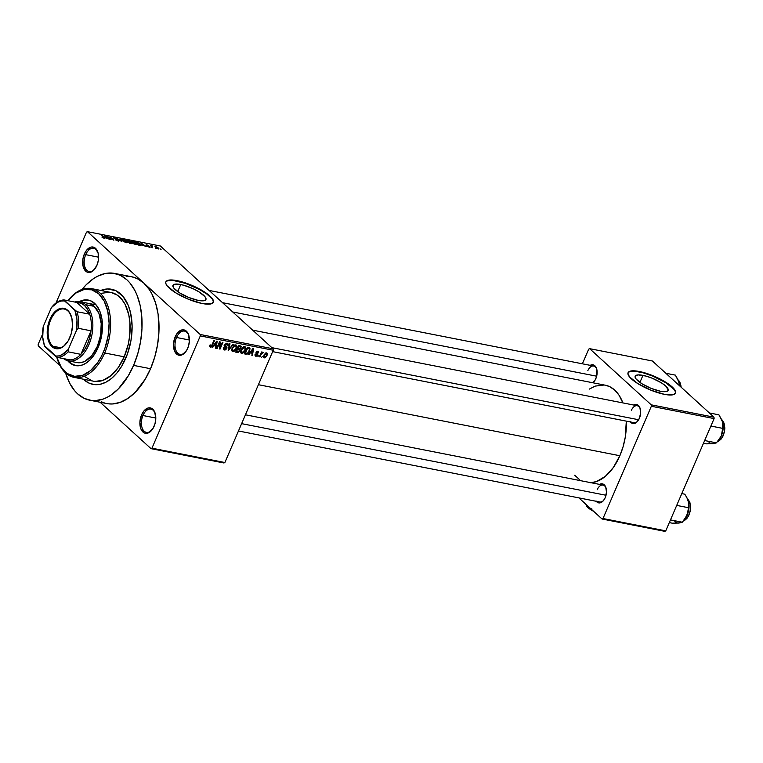 <?xml version="1.0" encoding="UTF-8"?>
<svg xmlns="http://www.w3.org/2000/svg" width="763" height="763" viewBox="0 0 763 763"><rect width="100%" height="100%" fill="white"/><g stroke="black" fill="none" stroke-linecap="round" stroke-linejoin="round"><path stroke-width="1.14" d="M94.831 268.996A11.846 7.067 101.1 0 1 89.176 271.523A11.846 7.067 101.1 0 1 85.714 254.661L84.35 254.022A12.923 7.706 101.1 0 1 97.902 252.353A12.923 7.706 101.1 0 1 96.872 265.448L98.284 260.641L98.179 253.411L95.528 248.318L94.211 247.422L91.217 247.069L86.705 250.083L84.35 254.022L82.938 258.829L83.043 266.058L85.694 271.151L87.011 272.048L90.005 272.401L93.086 270.827L96.872 265.448A12.923 7.706 101.1 0 1 94.564 269.32A12.923 7.706 101.1 0 1 84.588 269.844A12.923 7.706 101.1 0 1 84.35 254.022L85.714 254.661A11.846 7.067 -78.9 0 0 85.838 269.024A11.846 7.067 -78.9 0 0 94.822 268.996M176.549 337.494A11.846 7.067 -78.9 0 0 176.673 351.857A11.846 7.067 -78.9 0 0 185.657 351.819A11.846 7.067 101.1 0 1 180.011 354.356A11.846 7.067 101.1 0 1 176.549 337.494L189.405 340.021L176.549 337.494A11.846 7.067 101.1 0 1 184.579 331.104A11.846 7.067 101.1 0 1 188.852 335.596A11.846 7.067 -78.9 0 0 176.549 337.494L175.175 336.855L176.549 337.494M187.708 348.281A12.923 7.706 101.1 0 1 185.399 352.153A12.923 7.706 101.1 0 1 175.414 352.678A12.923 7.706 101.1 0 1 175.175 336.855L173.506 344.161L174.508 350.923L177.846 354.881L180.831 355.234L182.395 354.681L186.63 350.398L188.547 345.944L189.386 340.975L188.385 334.204L185.047 330.255L182.052 329.902L177.541 332.916L175.175 336.855A12.923 7.706 101.1 0 1 188.728 335.186A12.923 7.706 101.1 0 1 187.708 348.281M142.948 415.511A11.846 7.067 -78.9 0 0 143.072 429.874A11.846 7.067 -78.9 0 0 152.056 429.846A11.846 7.067 101.1 0 1 146.41 432.373A11.846 7.067 101.1 0 1 142.948 415.511L155.805 418.038L142.948 415.511A11.846 7.067 101.1 0 1 150.979 409.13A11.846 7.067 101.1 0 1 155.251 413.613A11.846 7.067 -78.9 0 0 142.948 415.511L141.575 414.872L142.948 415.511M154.107 426.298A12.923 7.706 101.1 0 1 151.799 430.17A12.923 7.706 101.1 0 1 141.813 430.694A12.923 7.706 101.1 0 1 141.575 414.872L139.906 422.177L140.907 428.949L144.245 432.898L147.23 433.25L148.795 432.697L153.029 428.415L154.946 423.961L155.786 418.992L154.784 412.22L151.446 408.272L148.451 407.919L143.94 410.933L141.575 414.872A12.923 7.706 101.1 0 1 155.127 413.203A12.923 7.706 101.1 0 1 154.107 426.298M180.745 284.523A17.94 4.902 -156.7 0 1 198.37 291.495A17.94 4.902 -156.7 0 1 205.924 299.554A17.94 4.902 -156.7 0 1 198.142 300.384L188.823 297.503L179.715 292.925L173.888 288.185L173.058 286.85L173.306 284.885L178.161 284.132L183.673 285.219L193.287 288.805L199.172 291.981L204.999 296.721L206.02 299.172L204.522 300.593L198.142 300.384A17.94 4.902 -156.7 0 1 180.516 293.412A17.94 4.902 -156.7 0 1 172.963 285.352A17.94 4.902 -156.7 0 1 180.745 284.523L177.703 291.58L180.745 284.523M213.249 302.482A25.847 7.058 23.3 0 0 202.004 290.894A25.847 7.058 23.3 0 0 176.911 281.032L177.083 280.65A25.847 7.058 -156.7 0 1 202.462 290.693A25.847 7.058 -156.7 0 1 213.344 302.291A25.847 7.058 -156.7 0 1 202.138 303.502L188.719 299.354L175.595 292.754L167.202 285.925L166.01 284.008L165.724 282.396L166.353 281.166L170.244 279.983L181.289 281.652L195.137 286.821L203.616 291.399L212.019 298.228L213.497 301.747L211.332 303.798L202.138 303.502A25.847 7.058 -156.7 0 1 176.749 293.45A25.847 7.058 -156.7 0 1 165.867 281.852A25.847 7.058 -156.7 0 1 177.083 280.65L176.911 281.032A25.847 7.058 23.3 0 0 165.8 282.043M595.865 378.591A9.69 5.78 101.1 0 1 594.129 381.5A9.69 5.78 101.1 0 1 592.851 382.759L595.054 380.184L596.494 376.836L596.838 369.569L595.693 366.745L593.862 365.076L590.228 365.343A9.69 5.78 101.1 0 1 596.628 368.777A9.69 5.78 101.1 0 1 595.865 378.591M630.162 421.567L632.002 423.246L634.244 423.513L636.561 422.33L639.394 418.296A9.69 5.78 101.1 0 1 637.668 421.195A9.69 5.78 101.1 0 1 630.438 421.949M595.989 500.919L597.83 502.598L601.244 502.445L603.457 500.595L605.221 497.648A9.69 5.78 101.1 0 1 603.495 500.547A9.69 5.78 101.1 0 1 596.265 501.301M85.714 254.661L98.57 257.188L85.714 254.661A11.846 7.067 101.1 0 1 93.744 248.28A11.846 7.067 101.1 0 1 98.017 252.763A11.846 7.067 -78.9 0 0 85.714 254.661M125.752 358.248A48.46 28.908 101.1 0 1 92.924 384.371A48.46 28.908 101.1 0 1 83.358 379.201L83.825 379.64L83.358 379.201A48.46 28.908 101.1 0 0 92.924 384.371A48.46 28.908 101.1 0 0 125.752 358.248L121.708 366.192L116.911 373.002L111.551 378.419L105.838 382.244L99.982 384.323L94.221 384.581L88.766 382.997L83.825 379.64L88.766 382.997L94.221 384.581L99.982 384.323L105.838 382.244L111.551 378.419L116.911 373.002L121.708 366.192L127.45 353.946L125.752 358.248A48.46 28.908 101.1 0 0 111.608 289.272A48.46 28.908 101.1 0 1 125.752 358.248M108.499 403.827L112.314 403.97L120.096 402.406L127.841 398.458L135.261 392.258L145.151 379.306L150.549 368.72L154.746 357.036L157.569 344.704L158.933 332.191L158.103 314.146L155.671 303.273L151.847 293.822L149.453 289.74L143.816 283.073L200.192 334.48L273.125 348.815L160.364 245.991L87.43 231.656L86.505 232.133L55.966 303.045L86.505 232.133L87.43 231.656L143.816 283.073A64.617 38.541 -78.9 0 0 131.684 276.759L114.727 273.431A64.617 38.541 101.1 0 1 133.592 365.391L150.549 368.72A64.617 38.541 -78.9 0 0 143.816 283.073L200.192 334.48L273.125 348.815L160.364 245.991L87.43 231.656L143.816 283.073L137.226 278.6L131.646 276.75M89.805 400.222A64.617 38.541 101.1 0 1 65.608 373.002L69.643 383.16L74.726 390.837L77.683 393.908L84.264 398.391L91.541 400.499L95.346 400.632L103.129 399.078L107.03 397.389L110.883 395.12L118.303 388.93L128.194 375.978L133.592 365.391A64.617 38.541 101.1 0 1 89.805 400.222L106.763 403.56A64.617 38.541 -78.9 0 0 150.549 368.72L133.592 365.391L137.779 353.698L140.611 341.366L141.966 328.863L141.794 316.655L140.106 305.229L136.968 295.014L134.889 290.484L129.805 282.815L126.849 279.735L120.268 275.262L112.991 273.154L105.304 273.488L97.502 276.263L93.649 278.533L86.229 284.723L82.022 289.463A64.617 38.541 101.1 0 1 114.727 273.431M591.077 482.721A49.538 29.547 -78.9 0 0 619.861 455.73A49.538 29.547 -78.9 0 0 626.318 421.138L625.24 437.313L623.075 446.775L619.861 455.73L258.399 384.695L619.861 455.73L613.357 467.49L605.336 476.36L596.504 481.558L590.543 482.75M605.364 385.22L609.647 386.631L614.692 390.065L619.012 395.177L622.885 402.902A49.538 29.547 -78.9 0 0 605.393 385.229L232.734 311.981M637.925 420.861A8.612 5.141 101.1 0 1 633.891 422.626L272.639 351.629M603.752 500.213A8.612 5.141 101.1 0 1 599.708 501.978L238.466 430.981M594.396 381.166A8.612 5.141 101.1 0 1 592.384 382.673M642.951 375.367A17.94 4.902 -156.7 0 1 660.567 382.339A17.94 4.902 -156.7 0 1 668.121 390.389A17.94 4.902 -156.7 0 1 660.338 391.228L651.03 388.348L641.921 383.76L636.094 379.02L635.064 376.579L635.503 375.72L638.202 374.9L645.87 376.054L652.26 378.238L661.368 382.826L665.775 386.068L668.226 390.007L667.787 390.866L665.088 391.686L660.338 391.228A17.94 4.902 -156.7 0 1 642.723 384.247A17.94 4.902 -156.7 0 1 635.169 376.197A17.94 4.902 -156.7 0 1 642.951 375.367L639.909 382.425L642.951 375.367M675.455 393.326A25.847 7.058 23.3 0 0 664.201 381.738A25.847 7.058 23.3 0 0 639.117 371.867L639.28 371.486A25.847 7.058 -156.7 0 1 664.668 381.538A25.847 7.058 -156.7 0 1 675.541 393.136A25.847 7.058 -156.7 0 1 664.335 394.337L650.915 390.189L637.801 383.589L629.399 376.76L627.92 373.241L628.559 372.01L630.085 371.19L635.55 370.923L643.495 372.487L652.699 375.634L665.822 382.234L674.215 389.063L675.694 392.583L673.538 394.633L664.335 394.337A25.847 7.058 -156.7 0 1 638.946 384.294A25.847 7.058 -156.7 0 1 628.073 372.687A25.847 7.058 -156.7 0 1 639.28 371.486L639.117 371.867A25.847 7.058 23.3 0 0 627.997 372.888M155.442 248.013L155.967 248.49L155.442 248.013M152.428 246.811L150.616 245.533L152.4 245.953L152.428 246.811L152.4 245.953L150.616 245.533L152.428 246.811M151.742 247.288L152.266 247.765L151.742 247.288M150.073 246.754L150.092 247.326L148.423 246.869L147.45 246.239L149.596 246.707L146.162 244.78L148.461 245.409L146.944 245.333L150.073 246.754L146.849 244.761L146.391 245.219L149.624 247.279L150.073 246.754L149.624 247.279M142.261 245.018L140.878 242.911L146.258 246.583L142.261 245.018L146.258 246.583L140.878 242.911L142.261 245.018M135.585 244.522L132.447 243.063L130.874 241.203L134.698 242.367L136.52 244.084L135.585 244.522L136.567 244.313L135.795 243.225L131.837 241.098L130.854 241.232L133.458 243.693L135.585 244.522M126.715 242.777L123.577 241.318L122.013 239.458L126.21 240.889L127.698 242.462L126.715 242.777L127.707 242.567L126.925 241.48L122.977 239.363L121.994 239.496L124.598 241.947L126.715 242.777M104.216 238.352L101.908 237.083L104.14 237.875L101.202 235.109L104.827 238.17L104.216 238.352L104.216 237.484L101.737 235.214L104.121 237.827L101.908 237.083L104.216 238.352L104.216 237.484M105.876 237.865L104.483 235.757L109.862 239.429L105.876 237.865L109.862 239.429L104.483 235.757L105.876 237.865M108.098 236.988L111.017 239.658L106.83 236.215L112.609 239.448L110.215 236.883L113.868 240.221L108.098 236.988L113.868 240.221L110.215 236.883L112.609 239.448L106.83 236.215L111.017 239.658L108.098 236.988M118.875 240.479L118.847 241.184L116.558 240.517L115.232 239.639L118.341 240.374L113.563 237.713L116.605 238.59L114.526 238.495L118.875 240.479L114.965 238.771L114.421 238.399L114.851 238.066L117.12 238.991L114.402 237.674L113.868 238.285L118.341 240.374L115.232 239.639L118.255 241.108L118.875 240.479L118.255 241.108M120.573 238.924L122.004 241.814L116.749 238.17L121.813 241.47L120.573 238.924L121.813 241.47L116.749 238.17L122.004 241.814L120.573 238.924M131.77 242.968L131.942 243.702L129.519 243.292L125.866 239.963L129.491 241.07L131.77 242.968L129.948 241.423L125.866 239.963L129.519 243.292L131.198 243.626L131.77 242.968L131.198 243.626M140.163 244.065L140.936 245.371L138.389 245.037L134.736 241.699L137.645 242.415L140.039 243.95L134.736 241.699L138.389 245.037L141.012 245.295L140.163 244.065M158.294 248.976L158.389 247.994L158.876 249.005L157.226 248.624L154.956 246.449L158.389 247.994L155.538 246.468L155.414 247.431L159.019 248.891M160.535 249.015L161.06 249.491L160.535 249.015M38.264 345.83L60.086 365.735L38.264 345.83L38.15 344.409L42.604 334.06L38.15 344.409L38.264 345.83M100.134 402.254L151.017 448.654L223.95 462.988L224.885 462.521L273.24 350.246L200.307 335.911L151.951 448.186L224.885 462.521L223.95 462.988L151.017 448.654L100.134 402.254M262.558 356.407L261.614 357.246L262.558 356.407M261.07 354.423L259.992 356.931L259.449 356.826L261.537 351.981L262.071 352.086L261.747 352.859L262.615 352.125L263.159 352.487L261.07 354.423L263.159 352.487L261.747 352.859L262.071 352.086L261.537 351.981L259.449 356.826L259.992 356.931L259.573 356.55L259.992 356.931L261.07 354.423L260.65 354.032L261.07 354.423M258.857 355.672L257.913 356.521L258.857 355.672M256.053 355.501L255.071 354.366L255.719 356.187L257.694 354.871L255.948 353.288L257.694 354.871L256.292 356.187L255.052 355.758L255.071 354.366L256.053 355.501L257.15 354.766L255.92 353.164L256.177 352.039L257.064 351.228L258.304 351.342L258.514 352.792L257.579 351.857L256.587 352.43L257.827 353.784L257.694 354.871L256.626 352.315L257.579 351.857L258.514 352.792L257.856 351.161L256.044 352.306L257.102 354.89L256.053 355.501L254.995 354.671M250.388 352.887L248.5 354.671L253.011 348.338L253.583 348.443L252.439 355.444L251.866 355.339L252.257 353.25L250.388 352.887L252.257 353.25L251.866 355.339L252.439 355.444L253.583 348.443L253.011 348.338L248.5 354.671L249.072 354.785L248.681 354.423L249.072 354.785L250.016 352.544L250.388 352.887M241.68 353.422L240.688 352.554L240.641 350.894L242.682 347.27L245.095 346.774L245.724 348.758L244.16 352.21L241.68 353.422L243.664 352.716L245.228 350.427C246.115 348.596 245.915 347.318 244.627 346.593L241.032 349.692L240.583 352.077L241.68 353.422L241.041 353.116M232.81 351.686L231.818 350.808L231.78 349.158L233.812 345.525L236.005 344.924L236.854 347.022L235.29 350.465L232.81 351.686L234.794 350.97L236.368 348.681C237.255 346.85 237.055 345.572 235.757 344.847L232.162 347.947L231.714 350.331L232.81 351.686L232.171 351.371M210.674 346.488L210.617 344.971L210.035 344.952L209.672 346.621L210.311 347.26L209.672 346.621L210.035 344.952L210.617 344.971L210.426 346.345L211.303 346.278L213.898 340.651L214.441 340.756L211.675 346.698L210.311 347.26L212.496 345.277L214.441 340.756L213.898 340.651L211.475 346.097L210.674 346.488L209.758 345.744M214.002 345.734L212.114 347.518L216.625 341.185L217.188 341.29L216.043 348.29L215.481 348.186L215.872 346.097L214.002 345.734L215.872 346.097L215.481 348.186L216.043 348.29L217.188 341.29L216.625 341.185L212.114 347.518L212.677 347.632L212.286 347.279L212.677 347.632L213.63 345.391L214.002 345.734M219.496 343.188L217.197 348.519L216.663 348.414L219.534 341.757L220.106 341.872L220.078 347.651L222.386 342.31L222.92 342.425L220.049 349.082L219.477 348.968L219.496 343.188L219.477 348.968L220.049 349.082L222.92 342.425L222.386 342.31L220.078 347.651L220.106 341.872L219.534 341.757L216.663 348.414L217.197 348.519L216.778 348.138L217.197 348.519L219.496 343.188L219.076 342.806L219.496 343.188M226.878 343.951L227.965 345.477L227.193 343.169L224.875 344.685L225.514 346.803L224.799 346.154L226.315 348.329L224.732 349.254L223.53 347.423L224.351 350.017L226.859 348.414L226.42 348.014L226.668 348.796L225.066 350.026L223.549 349.588L223.53 347.423L224.103 347.442L224.599 349.216L226.315 348.329L224.684 345.362L226.172 343.274L228.147 343.979L227.965 345.477L226.773 343.932L225.333 345L226.964 347.012L226.859 348.414L226.725 346.669L225.276 345.534L225.4 344.819L227.326 344.161L226.306 343.226M233.278 344.456L228.185 350.684L229.453 343.703L230.016 343.817L228.757 349.95L232.715 344.342L233.278 344.456L232.715 344.342L228.757 349.95L230.016 343.817L229.453 343.703L228.185 350.684L233.278 344.456M239.859 350.856L238.285 352.487L235.7 352.153L238.571 345.496L241.146 346.488L240.917 347.995L239.83 349.072L239.859 350.856L239.83 349.072L241.013 347.794L240.25 345.83L238.571 345.496L235.7 352.153L237.379 352.487L236.072 351.295L237.379 352.487L239.859 350.856L239.429 350.455L239.859 350.856M249.644 351.247L247.536 354.022L244.57 353.898L247.441 347.241L250.016 348.119L249.644 351.247L249.749 347.823L247.441 347.241L244.57 353.898L246.153 354.213L244.923 353.088L246.153 354.213L249.644 351.247L249.224 350.856L249.644 351.247M266.993 355.625L265.209 357.79L263.683 357.351L264.055 354.871L265.734 352.964L267.308 353.574L266.993 355.625L266.545 352.868L263.96 355.081L264.389 357.885L263.626 357.198L264.389 357.885L266.993 355.625L266.564 355.234L266.993 355.625M129.958 276.483L126.143 276.349M578.898 497.886L602.055 519.002L664.811 531.344L665.746 530.867L714.101 418.591L651.344 406.259L602.989 518.535L665.746 530.867L664.811 531.344L602.055 519.002L578.898 497.886M589.627 348.662L651.23 404.829L713.987 417.17L652.384 360.994L589.627 348.662L651.23 404.829L651.344 406.259L602.989 518.535L602.055 519.002L602.989 518.535L665.746 530.867L714.101 418.591L651.344 406.259L651.23 404.829L713.987 417.17L714.101 418.591L713.987 417.17L652.384 360.994L589.627 348.662L588.702 349.139L582.379 363.798L588.702 349.139L589.627 348.662M605.221 497.648L606.48 492.164L605.727 487.09L603.228 484.124L599.584 484.391A9.69 5.78 101.1 0 1 605.994 487.824A9.69 5.78 101.1 0 1 605.221 497.648M639.394 418.296L640.653 412.812L639.909 407.738L637.401 404.771L633.767 405.048A9.69 5.78 101.1 0 1 640.167 408.472A9.69 5.78 101.1 0 1 639.394 418.296M604.067 385.019L595.178 386.107L589.236 389.14M574.73 475.244L579.441 479.536M674.053 389.445L665.651 382.616L652.537 376.016L643.323 372.869L635.388 371.304L629.923 371.571L628.397 372.382M675.532 392.964L675.245 391.362M587.834 370.665A8.612 5.141 101.1 0 1 593.671 366.021A8.612 5.141 101.1 0 1 596.742 369.187A8.612 5.141 -78.9 0 0 587.834 370.665M597.2 489.712A8.612 5.141 101.1 0 1 603.037 485.068A8.612 5.141 101.1 0 1 606.108 488.234A8.612 5.141 -78.9 0 0 597.2 489.712M631.373 410.37A8.612 5.141 101.1 0 1 637.21 405.725A8.612 5.141 101.1 0 1 640.281 408.882A8.612 5.141 -78.9 0 0 631.373 410.37M101.221 401.719L104.789 403.083M200.192 334.48L200.307 335.911L151.951 448.186L151.017 448.654L151.951 448.186L224.885 462.521L273.24 350.246L200.307 335.911L200.192 334.48M273.125 348.815L273.24 350.246L273.125 348.815M100.802 290.445L107.449 288.967L115.766 290.655L122.919 296.321L128.289 305.467L130.645 313.126L132.123 326.221L131.026 340.231L127.45 353.946L131.026 340.231L132.123 326.221L130.645 313.126L128.289 305.467L122.919 296.321L115.766 290.655L107.449 288.967L100.802 290.445A48.46 28.908 101.1 0 1 111.608 289.272A48.46 28.908 101.1 0 0 100.802 290.445M211.847 298.61L206.964 294.146L199.41 289.435L185.657 283.426L173.182 280.469L167.717 280.727L166.191 281.547M213.325 302.129L213.039 300.517M209.672 346.621L210.311 347.26M215.547 347.833L216.043 348.29L215.547 347.833M214.689 345.029L215.872 346.097L214.689 345.029M214.517 344.99L216.311 341.624L216.024 345.286L214.155 344.657L216.024 345.286L216.644 341.938L214.517 344.99M219.477 347.108L220.078 347.651L219.477 347.108M219.477 348.557L220.049 349.082L219.477 348.557M223.645 349.692L224.351 350.017M224.732 349.254L223.301 348.157M225.066 346.478L224.112 345.381M227.832 343.464L227.193 343.169M224.742 345.048L225.276 345.534L224.742 345.048M226.725 346.669L225.285 345.544M224.637 344.771L224.77 346.516M224.866 346.268L224.885 345.105M236.387 345.153L235.757 344.847M235.433 345.629L233.144 347.165L232.4 348.929L232.658 350.656L234.413 350.541L235.91 348.367L236.234 346.536L235.433 345.629L236.253 347.003L235.834 348.557L233.144 350.904L232.286 347.68L232.705 348.062L235.433 345.629L234.708 344.971L235.891 345.858L234.851 344.914M233.144 350.904L231.694 349.778M240.917 346.116L240.25 345.83M239.334 348.624L239.83 349.072L239.334 348.624M237.951 348.462L238.027 347.976M239.716 346.564L238.781 346.383L237.922 348.367L238.781 346.383L238.361 346.001L239.716 346.564L238.561 345.515L240.402 346.812L239.716 346.564L240.421 347.794L239.525 348.615L237.503 347.985L239.372 348.624L240.278 348.081L240.517 346.984L239.077 345.591M238.647 349.359L237.589 349.149L236.578 351.485L238.638 351.609L239.468 350.236L238.647 349.359L239.315 350.751L238.323 351.733L236.158 351.104L236.578 351.485L237.589 349.149L237.169 348.767L238.647 349.359L237.398 348.224L239.277 349.607L237.922 348.367M245.257 346.898L244.627 346.593M242.014 352.649L243.655 351.962L244.98 349.521L245.047 348.062L244.294 347.375L245.123 348.748L244.704 350.303L242.014 352.649L241.156 349.425L241.566 349.807L244.294 347.375L243.569 346.707L244.761 347.604L243.721 346.66M244.294 347.375L242.014 348.91L241.27 350.665L241.518 352.392L240.564 351.524M245.448 353.231L247.641 348.128L247.222 347.737L248.595 348.309L247.431 347.251L249.31 348.596L247.927 347.337L249.31 348.596L249.11 351.133L248.194 352.716L246.42 353.422L245.028 352.84L247.107 353.45L248.709 351.943L249.472 348.834L247.641 348.128L245.448 353.231M251.933 354.986L252.439 355.444L251.933 354.986M251.075 352.172L252.257 353.25L251.075 352.172M250.913 352.144L252.696 348.777L252.41 352.439L250.541 351.81L252.41 352.439L253.039 349.092L250.913 352.144M255.195 355.94L255.719 356.187M256.234 353.67L257.16 354.423M258.38 351.409L257.856 351.161M258.008 352.334L258.514 352.792L258.008 352.334M257.579 351.857L257.932 352.773M256.072 352.239L256.626 352.744L256.072 352.239M257.608 353.507L256.626 352.744M262.024 352.535L262.71 353.145L262.024 352.535M261.099 352.992L261.595 353.45L261.099 352.992M263.912 357.656L264.389 357.885M267.021 353.097L266.545 352.868M266.23 353.565L264.79 354.614L264.294 356.912L265.534 356.903L266.554 355.272L266.23 353.565L266.43 355.568L264.694 357.198L264.084 354.805L264.503 355.186L266.23 353.565L265.629 353.011L266.525 353.698L265.724 352.973M264.694 357.198L263.578 356.302M105.628 237.512L104.626 236.053L107.125 237.808L105.447 237.932L107.125 237.808L104.626 236.053L105.628 237.512M114.402 237.674L113.868 238.285M122.814 239.725L126.381 241.366L126.181 242.644L122.795 239.735M126.792 242.787L127.011 242.291L126.286 242.386L127.001 242.3L126.925 241.48L123.406 239.744M131.226 242.863L129.653 242.1L129.948 241.423L129.424 242.052L131.226 242.863L131.16 243.616L128.232 242.119L129.424 242.052L128.356 241.842L129.519 243.283L131.293 243.302M130.13 242.005L129.948 241.423M129.472 241.366L126.715 240.736L129.472 241.366L129.338 242.033L127.812 241.728L129.472 241.728M131.684 241.47L135.242 243.101L135.041 244.379L131.656 241.48M135.661 244.532L135.881 244.026L135.156 244.131L135.871 244.046L135.795 243.225L132.266 241.489M140.297 244.723L136.653 242.386L139.619 243.95L140.297 244.723L139.352 245.228L135.7 242.195L136.653 242.386L135.7 242.195L138.38 245.028L139.476 244.942M142.013 244.665L141.012 243.206L143.52 244.961L141.832 245.085L143.52 244.961L141.012 243.206L142.013 244.665M155.538 246.468L155.414 247.431M155.948 247.536L155.9 246.811L157.874 247.918L157.922 248.633L155.948 247.536L155.9 246.811L155.843 247.794L157.989 248.652L157.874 247.918L157.922 248.633M122.452 240.345L122.662 239.84L126.286 242.386M131.312 242.09L131.532 241.585L135.156 244.131M157.874 247.918L155.9 246.811M79.295 301.614A33.381 19.914 101.1 0 1 88.346 300.069A33.381 19.914 101.1 0 1 98.093 347.585L95.308 353.05L90.196 359.745L86.362 362.94L82.356 364.991L78.341 365.792L74.45 365.334L70.854 363.627L67.678 360.727A33.381 19.914 101.1 0 0 75.47 365.582A33.381 19.914 101.1 0 0 98.093 347.585L101.088 338.381L102.423 328.71L101.994 319.392L99.839 311.218L96.138 304.923L91.217 301.023L85.485 299.859L79.295 301.614M57.006 358.038L57.244 358.82A45.227 26.982 -78.9 0 0 104.684 352.983L103.31 352.344A44.149 26.333 101.1 0 1 57.006 358.038A44.149 26.333 101.1 0 1 56.7 356.998L61.259 367.28L67.287 373.555L74.583 376.331L82.499 375.358L90.377 370.723L97.521 362.826L101.565 356.073L104.855 348.424L108.117 335.93L109.119 323.169L107.774 311.237L104.197 301.166L98.713 293.812L91.779 289.826L83.987 289.549L76.023 292.992L67.907 300.689A44.149 26.333 101.1 0 1 68.403 300.069A44.149 26.333 101.1 0 1 102.5 298.276A44.149 26.333 101.1 0 1 103.31 352.344L104.684 352.983A45.227 26.982 101.1 0 1 74.04 377.37A45.227 26.982 101.1 0 1 57.13 358.419M74.04 377.37L93.544 381.204A45.227 26.982 -78.9 0 0 124.188 356.817L104.684 352.983L124.188 356.817L118.246 367.556L110.931 375.654L102.871 380.403L94.755 381.395M88.575 303.407A30.148 17.988 101.1 0 1 97.378 346.316A30.148 17.988 101.1 0 1 76.949 362.578L68.46 360.909A30.148 17.988 101.1 0 1 63.558 358.6A30.148 17.988 -78.9 0 0 89.185 343.979A30.148 17.988 -78.9 0 0 85.752 304.685L84.493 305.467A29.08 17.339 101.1 0 1 89.719 314.213A29.08 17.339 101.1 0 1 91.026 330.818A29.08 17.339 101.1 0 1 80.888 354.356A29.08 17.339 101.1 0 1 70.053 359.878A29.08 17.339 101.1 0 1 65.685 359.02L70.053 359.878A29.08 17.339 -78.9 0 0 80.888 354.356L84.521 349.702L87.526 344.008L89.738 337.599L91.026 330.818L80.888 354.356L68.174 351.848L68.288 349.435L76.491 330.398L78.303 328.319L91.026 330.818L80.888 354.356L68.174 351.848A29.08 17.339 101.1 0 1 57.33 357.38L70.053 359.878L57.33 357.38A29.08 17.339 -78.9 0 0 68.174 351.848L68.288 349.435L76.491 330.398L76.996 319.754L74.917 310.417L64.082 299.935L76.805 302.434L89.719 314.213L87.507 309.225L84.493 305.467L80.859 303.159L76.805 302.434A29.08 17.339 101.1 0 1 84.493 305.467L85.752 304.685A30.148 17.988 101.1 0 1 90.654 339.85A30.148 17.988 101.1 0 1 68.46 360.909M101.66 293.25L109.777 292.258M110.959 292.439L117.244 295.1L121.546 299.02L125.103 304.389L128.756 314.709L129.939 322.711L129.71 335.625L128.241 344.361L124.188 356.817A45.227 26.982 -78.9 0 0 110.988 292.448L91.484 288.614A45.227 26.982 101.1 0 1 104.684 352.983A45.227 26.982 -78.9 0 0 103.854 297.608A45.227 26.982 -78.9 0 0 68.918 299.43L68.403 300.069M92.161 380.871L85.055 376.788M68.66 299.754A45.227 26.982 101.1 0 1 91.484 288.614M68.536 360.899L71.703 363.789L75.899 365.658A33.381 19.914 -78.9 0 1 68.556 360.928M88.775 300.164L84.331 300.269L80.191 301.757M87.764 303.283L91.159 304.265L94.23 306.354L98.952 313.479L101.212 323.579L100.659 335.11L97.378 346.316L91.875 355.501L84.979 361.252L81.345 362.549L77.75 362.702M679.013 382.244A14.211 8.479 -78.9 0 1 679.595 385.801L678.383 380.441L675.398 375.138L665.832 373.26L675.398 375.138L679.013 382.244A14.211 8.479 -78.9 0 0 678.898 381.862A14.211 8.479 -78.9 0 0 678.889 381.815L679.499 385.62L678.898 381.862M681.035 387.118A11.846 7.067 -78.9 0 0 678.269 380.079A0.649 0.486 -47.6 0 1 678.469 380.174L681.283 387.346M680.834 385.162L681.13 387.203M222.529 302.682L596.656 376.207L222.529 302.682M271.847 347.651L638.669 419.745L271.847 347.651M606.022 495.263L241.623 423.646L606.022 495.263M67.955 310.989A19.924 11.884 -78.9 0 0 50.711 319.783A19.924 11.884 -78.9 0 0 52.79 346.192L52.037 346.66A20.572 12.265 101.1 0 1 49.891 319.401A20.572 12.265 101.1 0 1 67.688 310.322L67.955 310.989A19.924 11.884 101.1 0 1 71.541 316.988A19.924 11.884 -78.9 0 0 67.955 310.989L69.481 312.439L71.913 318.429L72.504 325.954L71.169 333.86L68.117 340.956L63.806 346.144L58.894 348.653L54.135 348.09L50.244 344.542L48.813 341.805L47.811 338.553L47.22 331.028L48.555 323.121L51.607 316.025L55.918 310.837L60.83 308.328L65.589 308.891L67.688 310.322A20.572 12.265 101.1 0 1 71.464 316.75A20.572 12.265 101.1 0 1 66.152 343.751A20.572 12.265 101.1 0 1 52.037 346.66L52.79 346.192A19.924 11.884 101.1 0 1 49.547 322.959A19.924 11.884 101.1 0 1 64.216 309.044A19.924 11.884 101.1 0 1 67.955 310.989M60.725 347.756L52.79 346.192L60.725 347.756M94.23 306.354L85.752 304.685L94.23 306.354M74.679 302.014A30.148 17.988 101.1 0 1 80.096 301.738A30.148 17.988 101.1 0 1 85.752 304.685A30.148 17.988 -78.9 0 0 74.679 302.014M44.416 345.601L57.33 357.38L55.251 356.083L58.56 355.93L61.927 354.738L68.288 349.435A28.002 16.7 101.1 0 1 55.251 356.083L44.807 346.564A28.002 16.7 101.1 0 1 44.073 344.475A28.002 16.7 101.1 0 1 43.233 326.583L42.728 337.227L44.416 345.601A29.08 17.339 -78.9 0 1 44.311 345.257L44.073 344.475M76.805 302.434L89.719 314.213L77.006 311.714L64.473 300.899L61.164 301.051L57.797 302.243L51.426 307.556L43.233 326.583L51.426 307.556A28.002 16.7 101.1 0 1 64.473 300.899L64.082 299.935L76.805 302.434M53.248 305.467L51.426 307.556L53.248 305.467A29.08 17.339 101.1 0 1 64.082 299.935A29.08 17.339 -78.9 0 0 53.248 305.467M91.026 330.818A29.08 17.339 -78.9 0 0 89.719 314.213L77.006 311.714A29.08 17.339 101.1 0 1 78.303 328.319L91.026 330.818M66.314 343.56A19.924 11.884 101.1 0 1 56.529 348.138A19.924 11.884 101.1 0 1 52.79 346.192A19.924 11.884 -78.9 0 0 66.314 343.56M78.303 328.319A29.08 17.339 -78.9 0 0 77.006 311.714L74.917 310.417A28.002 16.7 101.1 0 1 76.491 330.398L78.303 328.319M717.621 441.596A11.846 7.067 -78.9 0 0 724.249 431.515A11.846 7.067 -78.9 0 0 721.808 419.774L721.808 419.774A0.649 0.486 -47.6 0 1 722.008 419.879A0.649 0.486 132.4 0 0 721.808 419.774A11.846 7.067 -78.9 0 0 721.75 419.717M703.476 443.255L706.443 443.837L703.476 443.255M718.717 440.289L721.312 435.959L722.857 430.675L722.551 421.939L718.927 414.834L709.371 412.955L718.927 414.834L721.922 420.136L722.914 423.665L722.695 428.367L710.887 426.05L722.695 428.367L721.312 435.959L716.457 442.864L704.64 440.547L716.457 442.864L713.176 443.694L706.443 443.837L714.321 443.465M712.06 443.684L716.457 442.864L721.312 435.959A14.211 8.479 -78.9 0 0 722.551 421.939L722.427 421.529A14.211 8.479 -78.9 0 1 722.437 421.558L722.551 421.939A14.211 8.479 -78.9 0 0 722.437 421.558L722.437 421.558M724.373 424.867L724.459 431.133M723.963 433.27L722.303 437.132M722.075 420.451A0.649 0.486 132.4 0 0 722.008 419.879L724.068 423.15L724.85 428.024L724.497 431.648L722.761 436.627L720.854 439.393L717.544 441.682M721.808 419.774A11.846 7.067 101.1 0 1 724.488 429.941A11.846 7.067 101.1 0 1 719.557 440.423M722.551 421.939L722.952 426.889L721.312 435.959A14.211 8.479 -78.9 0 1 718.765 440.222L717.897 441.281M709.008 442.235A14.211 8.479 -78.9 0 0 713.176 443.694M683.448 520.948A11.846 7.067 -78.9 0 0 690.076 510.867A11.846 7.067 -78.9 0 0 687.635 499.126L687.635 499.126A0.649 0.486 -47.6 0 1 687.835 499.221A0.649 0.486 132.4 0 0 687.635 499.126A11.846 7.067 -78.9 0 0 687.568 499.069M669.304 522.607L672.27 523.189L669.304 522.607M684.545 519.641L688.302 511.849L688.941 504.591L687.749 499.488L685.899 495.931L684.754 494.186L681.798 493.604L684.754 494.186L686.91 497.705L688.741 503.017L688.522 507.719L676.714 505.402L688.522 507.719L687.139 515.311L682.284 522.216L670.467 519.899L682.284 522.216L679.003 523.046L672.27 523.189L680.148 522.817M677.887 523.036L682.284 522.216L687.139 515.311A14.211 8.479 -78.9 0 0 688.369 501.291L688.255 500.881M690.2 504.219L690.286 510.485M689.79 512.622L688.131 516.475M687.635 499.126A11.846 7.067 101.1 0 1 690.315 509.293A11.846 7.067 101.1 0 1 685.384 519.775M688.369 501.291L688.77 506.241L687.139 515.311A14.211 8.479 -78.9 0 1 684.592 519.574L683.724 520.633M674.835 521.587A14.211 8.479 -78.9 0 0 679.003 523.046M586.499 505.755L588.893 508.292L591.993 509.026L587.977 507.624L585.803 504.181L586.518 505.802A11.846 3.233 23.3 0 0 587.977 507.624A11.846 3.233 23.3 0 0 593.585 511.286L587.977 507.624L586.032 504.715M95.079 268.69L94.564 269.32M185.914 351.524L185.399 352.153M152.314 429.54L151.799 430.17M594.644 380.861L594.129 381.5M638.183 420.566L637.668 421.195M604.01 499.918L603.495 500.547M604.782 485.421L245.438 414.795M606.232 488.606L605.994 487.824M640.405 409.254L640.167 408.472M596.866 369.55L596.628 368.777M225.486 345.83L224.723 345.134M257.036 354.28L255.958 353.288M257.865 351.991L257.045 351.238M256.702 352.83L256.072 352.258M155.375 413.985L155.127 413.203M188.976 335.968L188.728 335.186M98.141 253.135L97.902 252.353M76.319 365.744L75.47 365.582M593.671 366.021L209.1 290.436M252.639 330.141L637.21 405.725M96.109 304.885L80.096 301.738M687.53 498.964L689.895 502.502L690.677 507.376L690.315 511L688.588 515.979L686.681 518.745L683.371 521.034"/></g></svg>
